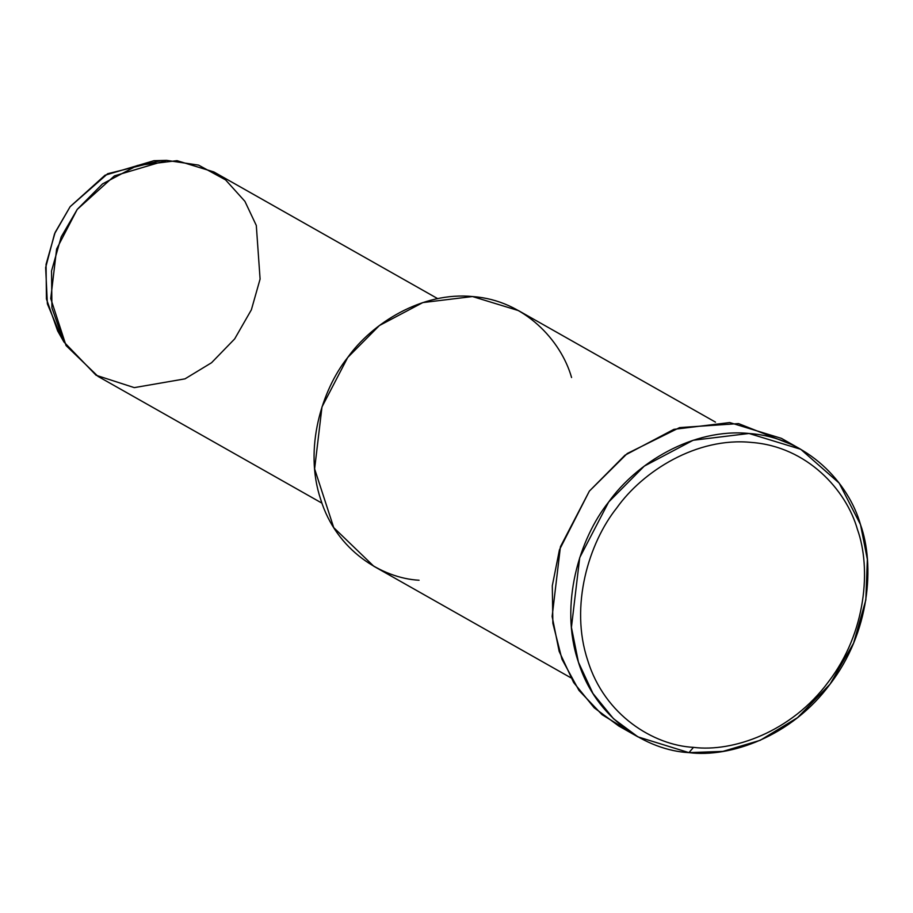 <?xml version="1.0" encoding="UTF-8"?>
<svg xmlns="http://www.w3.org/2000/svg" width="913" height="913" viewBox="0 0 913 913"><rect width="100%" height="100%" fill="white"/><g stroke="black" fill="none" stroke-linecap="round" stroke-linejoin="round"><path stroke-width="1.37" d="M688.927 752.632L693.492 747.359C653.822 745.305 604.543 715.438 587.71 660.35C569.472 605.947 588.931 542.721 616.789 507.902C642.604 471.393 696.79 436.734 751.661 442.451C806.83 446.594 846.191 489.63 857.444 529.46C871.299 568.023 866.391 632.549 828.365 681.92C791.434 732.18 732.603 752.358 693.492 747.359L688.927 752.632C729.852 757.87 791.423 736.745 830.065 684.145C869.872 632.481 875.008 564.953 860.503 524.598C848.725 482.92 807.526 437.875 749.801 433.549C692.374 427.558 635.665 463.827 608.651 502.036C579.504 538.476 559.133 604.646 578.226 661.571C595.835 719.227 647.408 750.475 688.927 752.632L637.97 736.882L613.49 718.714L592.936 693.446L578.443 662.256L571.424 627.391L579.709 557.66L608.651 502.036L644.258 466.132L693.161 440.26L749.037 433.481L800.747 449.299L839.161 483.091L860.503 524.598L867.35 559.372L865.832 599.967L853.564 643.197L830.065 684.145L797.54 717.652L760.244 740.295L722.868 751.399L688.927 752.632M166.634 160.368L153.966 160.688L105.018 175.228L70.141 206.669L55.134 232.438L46.061 264.348L46.426 298.973L57.633 330.883L63.876 341.907L51.927 307.875L51.539 270.933L61.205 236.901L77.217 209.419L114.422 175.878L166.634 160.368L198.578 165.116L225.568 179.884L244.912 201.339L256.302 225.465L260.091 279.058L251.372 309.804L234.664 338.917L211.531 362.746L185.008 378.849L134.291 387.626L96.093 375.266L63.876 341.907M60.874 336.178L47.373 303.824L45.65 267.589L54.529 233.831L70.141 206.669L107.677 173.71L160.174 160.745M437.715 298.654L213.813 171.918L177.042 160.665L137.304 165.493L102.53 183.89L77.217 209.419L56.629 248.975L50.74 298.562L66.033 345.536L98.056 376.418L321.958 503.154M419.067 580.234C382.159 578.328 336.315 550.539 320.657 499.297C303.698 448.694 321.798 389.885 347.716 357.485C371.728 323.522 422.126 291.281 473.174 296.599C524.484 300.457 561.107 340.492 571.572 377.537M715.484 422.126L518.47 310.603L472.489 296.542L422.833 302.58L379.363 325.564L347.716 357.485L321.981 406.936L314.62 468.905L333.736 527.634L373.771 566.231L570.796 677.754M628.566 730.982L602.055 714.662L578.99 690.433L561.963 659.209L552.867 623.271L552.297 585.769L559.441 549.843L589.364 491.114L627.254 453.51L679.626 427.592L738.537 423.598L790.863 444.277M800.747 449.299L781.46 438.377L729.749 422.559L673.874 429.35L624.971 455.21L589.364 491.114L560.422 546.75L552.137 616.469L559.155 651.346L573.649 682.525L594.203 707.792L618.683 725.961L637.97 736.882M693.492 747.359C732.603 752.358 791.434 732.18 828.365 681.92C866.391 632.549 871.299 568.023 857.444 529.46C846.191 489.63 806.83 446.594 751.661 442.451C696.79 436.734 642.604 471.393 616.789 507.902C588.931 542.721 569.472 605.947 587.71 660.35C604.543 715.438 653.822 745.305 693.492 747.359"/></g></svg>
